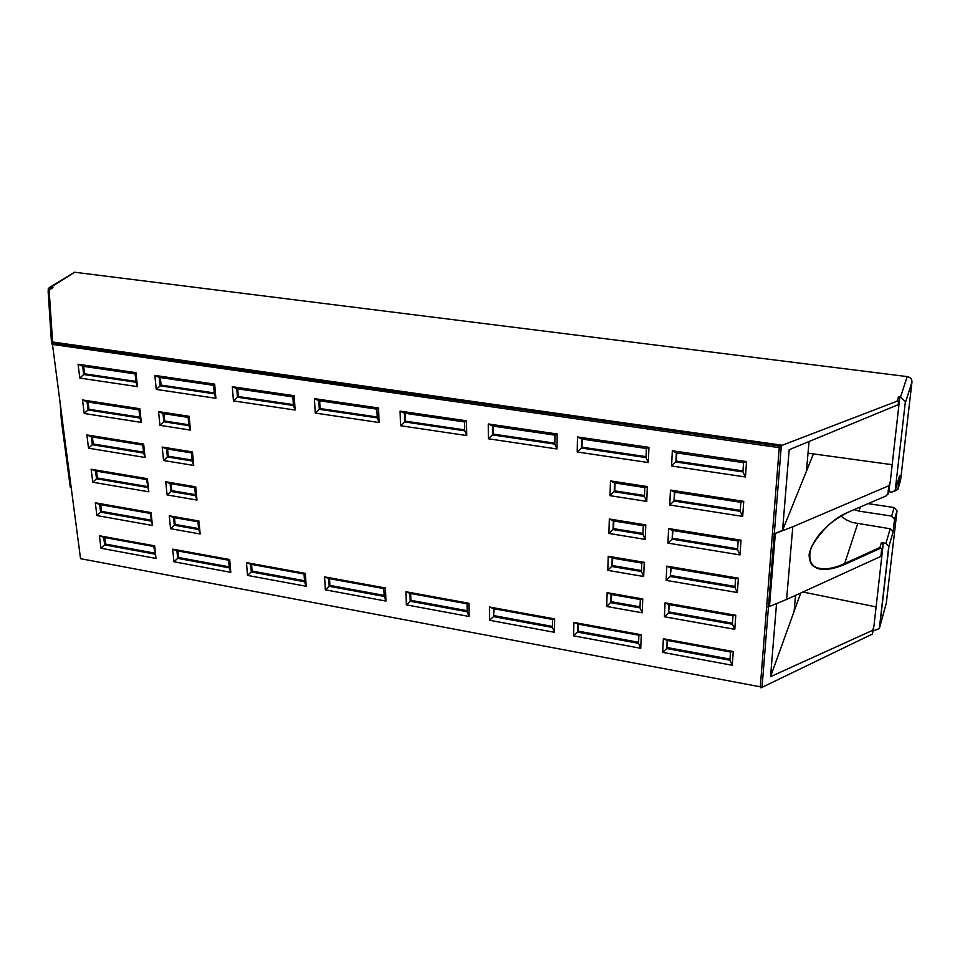<?xml version="1.0" encoding="UTF-8"?>
<svg xmlns="http://www.w3.org/2000/svg" width="960" height="960" viewBox="0 0 960 960"><rect width="100%" height="100%" fill="white"/><g stroke="black" fill="none" stroke-linecap="round" stroke-linejoin="round"><path stroke-width="1.44" d="M868.044 503.628L894.144 507.54L897.024 510.768L886.32 603.036L879.588 627.588L888.9 546.552L885.936 543.36L881.388 542.652L883.14 544.62L873.936 626.052L872.76 630.252L770.532 676.68L794.124 611.316L795.528 595.368M854.136 509.616L858.996 511.128L891.636 516.084L894.54 519.336L897.024 510.768M802.872 592.008L876.108 606.9M800.748 592.98L794.124 611.316M781.296 445.944L774.288 533.796L782.556 530.328L789.18 449.724L898.224 404.676L898.548 401.796L897.048 401.208L782.316 445.236L779.244 447.66L766.62 606.984L769.488 606.504L775.344 533.484L772.512 533.964M782.556 530.328L806.436 471.228L809.04 441.516M840.996 516.168L846.384 519.888L852.48 522.516L890.184 528.756L893.076 531.984L894.54 519.336M761.244 687.132L760.296 686.808L760.704 687.732L762.048 687.192L768.456 606.888M898.068 488.832L900.564 480.324L911.976 382.008C911.988 379.092 910.392 377.292 907.2 376.596L900.504 397.152L905.388 401.592L896.088 482.676L905.388 401.592M761.316 687.708L872.328 634.08L872.76 630.252M776.52 603.78L770.532 676.68M873.228 630.888L879.324 628.62L888.828 545.844M872.328 634.116L873.936 626.052M84.204 413.496L82.524 399.948L139.836 408.744L141.312 422.412L84.204 413.496L88.032 409.992L87.036 401.868L138.984 409.848L139.836 408.744M489.552 620.28L489.468 607.008L554.652 618.912L554.472 632.304L489.552 620.28L493.5 616.596L493.452 608.64L552.528 619.44L554.652 618.912M669.744 504.996L670.452 490.104L743.736 501.348L742.692 516.396L669.744 504.996L673.992 501.036L674.436 492.108L740.832 502.308L743.736 501.348M96.9 515.556L95.316 502.812L151.056 512.604L152.448 525.468L96.9 515.556L100.608 512.148L99.672 504.516L150.204 513.396L151.056 512.604M100.968 548.244L99.42 535.752L154.644 545.844L156 558.444L100.968 548.244L104.64 544.872L103.716 537.372L153.792 546.528L154.644 545.844M746.52 461.568L745.44 476.976L671.604 466.008L672.324 450.768L746.52 461.568L743.568 462.66L742.932 471.9L675.9 462L676.356 452.856L672.324 450.768M640.752 648.3L573.6 635.856L573.864 622.416L641.304 634.74L640.752 648.3L638.568 643.356L577.596 632.112L577.764 624.06L573.864 622.416M88.524 448.2L86.88 434.94L143.652 444.072L145.092 457.476L88.524 448.2L92.304 444.732L91.332 436.776L142.8 445.068L143.652 444.072M214.68 384.132L215.892 398.28L156.264 389.424L154.824 375.408L214.68 384.132L213.588 385.344L214.32 393.816L160.188 385.824L156.264 389.424M92.76 482.22L91.14 469.224L147.384 478.692L148.812 491.808L92.76 482.22L96.504 478.776L95.544 470.988L146.544 479.58L147.384 478.692M466.74 435.564L400.56 425.724L400.092 411.12L466.548 420.804L466.74 435.564L464.736 430.812L404.664 421.932L404.4 413.184L400.092 411.12M556.98 448.968L488.364 438.78L488.268 423.96L557.184 433.992L556.98 448.968L554.82 444.108L492.54 434.916L492.492 426.036L488.268 423.96M295.116 410.052L233.46 400.896L232.308 386.7L294.204 395.712L295.116 410.052L293.412 405.504L237.432 397.236L236.76 388.716L232.308 386.7M173.964 561.78L172.668 549.132L229.692 559.548L230.784 572.316L173.964 561.78L177.684 558.348L176.916 550.764L228.624 560.22L229.692 559.548M662.7 652.368L663.348 638.772L733.248 651.54L732.288 665.268L662.7 652.368L666.768 648.564L667.176 640.404L730.5 651.984L733.248 651.54M385.464 588L385.968 601.08L325.332 589.836L324.588 576.888L385.464 588L383.904 588.612L384.204 596.436L329.16 586.284L325.332 589.836M612.18 558.072L641.784 563.064L641.448 571.548L611.916 566.52L612.18 558.072L608.22 556.26L607.8 570.36L612.444 565.584L612.672 558.156M608.22 556.26L644.268 562.332L643.68 576.504L607.8 570.36M607.128 592.68L642.768 598.944L642.204 612.804L639.984 607.86L610.788 602.676L611.052 594.408L607.128 592.68L606.72 606.48L611.316 601.716L611.544 594.492M642.204 612.804L606.72 606.48M610.452 480.912L647.352 486.564L646.752 501.408L644.448 496.44L614.232 491.748L614.508 482.904L610.452 480.912L610.02 495.672L614.76 490.86L615.012 482.976M646.752 501.408L610.02 495.672M196.98 500.052L167.1 494.94L170.904 491.448L195.492 495.636L196.98 500.052L195.744 486.828L194.748 487.704L170.1 483.552L165.744 481.776L195.744 486.828M167.1 494.94L165.744 481.776M200.16 533.976L198.948 521.016L197.952 521.784L198.684 529.548L200.16 533.976L170.568 528.696L169.236 515.796L198.948 521.016M609.324 519.012L645.792 524.88L645.204 539.388L642.936 534.42L613.056 529.56L613.332 520.908L609.324 519.012L608.892 533.436L613.584 528.648L613.824 520.992M645.204 539.388L608.892 533.436M192.144 460.08L168.276 456.192L167.4 456.96L192.228 461.004L193.728 465.432L192.468 451.932L191.472 452.916L166.584 448.908L167.4 456.96L163.56 460.5L162.18 447.06L192.468 451.932M193.728 465.432L163.56 460.5M666.144 580.356L666.816 566.124L738.372 578.172L737.364 592.536L666.144 580.356L670.296 576.468L670.716 567.936L735.552 578.868L738.372 578.172M190.416 430.092L159.948 425.328L163.836 421.764L188.904 425.664L190.416 430.092L189.12 416.292L188.124 417.396L162.996 413.544L158.544 411.612L189.12 416.292M159.948 425.328L158.544 411.612M664.404 616.764L665.064 602.856L735.78 615.276L734.796 629.316L664.404 616.764L668.52 612.912L668.928 604.584L732.996 615.84L735.78 615.276M79.8 378.06L78.084 364.236L135.936 372.66L137.448 386.628L79.8 378.06L83.664 374.52L82.644 366.24L135.096 373.884L135.936 372.66M247.512 575.412L246.48 562.62L305.364 573.372L306.18 586.284L247.512 575.412L251.292 571.92L250.68 564.252L304.056 574.008L305.364 573.372M667.92 543.108L668.616 528.552L741.024 540.204L739.992 554.916L667.92 543.108L672.132 539.184L672.552 530.46L738.156 541.032L741.024 540.204M406.332 604.848L405.912 591.744L468.888 603.252L469.068 616.476L406.332 604.848L410.22 601.236L409.98 593.376L467.064 603.816L468.888 603.252M378.54 407.988L379.104 422.532L315.252 413.052L314.436 398.652L378.54 407.988L376.92 409.164L377.256 417.888L319.296 409.32L315.252 413.052M648.948 447.36L648.336 462.552L577.212 451.98L577.512 436.956L648.948 447.36L646.368 448.488L646.008 457.584L581.448 448.044L577.212 451.98M61.656 421.62L70.236 486.948L61.392 420.576L62.712 422.58L61.86 422.052L62.052 417.516M766.62 606.984L760.296 686.808L80.544 558.672L62.628 422.568M882.288 552.216L880.848 556.392L786.6 599.448L792.792 526.764L889.008 485.664L890.244 481.836L899.364 401.148L898.224 404.676M892.176 464.7L808.02 453.168M774.288 533.796L772.404 533.952M792.792 526.764L775.344 533.484M896.088 482.676L895.176 490.536L891.768 492.108L888.828 491.676M900.504 397.152L898.464 396.888L897.048 401.208M899.364 401.148L899.688 398.28L898.464 396.888M888.168 493.848L890.244 481.836M907.2 376.596L74.604 272.232L49.668 287.328M48.744 290.028L52.968 287.52L48.3 288.192L48.228 290.412M894.84 491.052L897.912 489.36L899.592 475.704L895.416 489.804M879.576 627.708L886.32 603.036M879.324 628.62L879.588 627.588M895.176 490.536L896.244 482.616M880.38 548.316L881.7 548.772L879.948 547.5L880.38 548.316L845.124 564.288C830.832 570.336 810.552 574.932 809.052 555.072C814.404 532.092 835.944 517.848 850.548 511.164L885.708 496.104L888.192 493.704L886.284 495.768M786.6 599.448L769.488 606.504M873.504 629.856L872.268 634.296L871.008 634.716M52.296 343.008L52.608 342L51.792 342.492L51.816 343.968L52.476 344.436L51.792 342.492M48.48 290.772L52.968 287.52M78.084 364.236L82.644 366.24M135.096 373.884L135.996 382.248L137.448 386.628M135.996 382.248L83.664 374.52L84.612 373.824L83.7 366.384M82.524 399.948L87.036 401.868M138.984 409.848L139.872 418.044L141.312 422.412M139.872 418.044L88.032 409.992L88.968 409.26L88.08 402.024M86.88 434.94L91.332 436.776M145.092 457.476L143.676 453.096L92.304 444.732L93.24 443.988L92.376 436.944M142.8 445.068L143.676 453.096M91.14 469.224L95.544 470.988M146.544 479.58L148.812 491.808M147.396 487.44L96.504 478.776L97.416 478.008L96.576 471.156M95.316 502.812L99.672 504.516M150.204 513.396L152.448 525.468M151.032 521.1L100.608 512.148L101.52 511.368L100.692 504.684M99.42 535.752L103.716 537.372M153.792 546.528L156 558.444M154.608 554.088L104.64 544.872L105.528 544.056L104.736 537.564M230.784 572.316L229.272 567.864L177.684 558.348L178.524 557.508L177.864 550.932M172.668 549.132L176.916 550.764M228.624 560.22L229.272 567.864M198.684 529.548L174.324 525.228L170.568 528.696M732.996 615.84L732.42 624.252L734.796 629.316M198.588 528.564L175.176 524.424L174.324 525.228L173.544 517.5L197.952 521.784M169.236 515.796L173.544 517.5M195.396 494.676L171.768 490.656L170.904 491.448L170.1 483.552M745.44 476.976L742.932 471.9M671.604 466.008L676.392 461.112L676.8 452.916M663.348 638.772L667.176 640.404M646.044 456.636L582.024 447.192L581.448 448.044L581.64 439.032L577.512 436.956M581.64 439.032L646.368 448.488M162.18 447.06L166.584 448.908M188.82 424.764L164.724 421.02L163.836 421.764L162.996 413.544M552.528 619.44L552.432 627.468L554.472 632.304M740.832 502.308L740.208 511.32L742.692 516.396M215.892 398.28L214.32 393.816M214.248 392.94L161.088 385.104L160.188 385.824L159.336 377.424L154.824 375.408M159.336 377.424L213.588 385.344M233.46 400.896L238.284 396.492L237.672 388.86M236.76 388.716L292.86 396.912L294.204 395.712M292.86 396.912L293.412 405.504M668.616 528.552L672.552 530.46M740.208 511.32L673.992 501.036L674.868 492.168M577.764 624.06L638.892 635.232L638.568 643.356M641.304 634.74L638.892 635.232M738.156 541.032L737.556 549.84L739.992 554.916M732.42 624.252L668.52 612.912L669.348 604.656M730.5 651.984L729.936 660.216L732.288 665.268M729.936 660.216L666.768 648.564L667.584 640.488M670.452 490.104L674.436 492.108M614.508 482.904L644.808 487.56L647.352 486.564M644.808 487.56L644.448 496.44M641.784 563.064L644.268 562.332M643.68 576.504L641.448 571.548M666.816 566.124L670.716 567.936M246.48 562.62L250.68 564.252M304.056 574.008L304.548 581.748L306.18 586.284M304.548 581.748L251.292 571.92L252.084 571.068L251.556 564.408M385.968 601.08L384.204 596.436M384.168 595.404L329.892 585.396L329.16 586.284L328.728 578.52L324.588 576.888M328.728 578.52L383.904 588.612M492.492 426.036L554.94 435.144L557.184 433.992M554.94 435.144L554.82 444.108M665.064 602.856L668.928 604.584M737.556 549.84L672.132 539.184L672.984 530.52M489.468 607.008L493.452 608.64M613.332 520.908L643.284 525.732L645.792 524.88M735.552 578.868L734.952 587.472L737.364 592.536M734.952 587.472L670.296 576.468L671.148 568.008M648.336 462.552L646.008 457.584M611.052 594.408L640.32 599.556L642.768 598.944M573.6 635.856L578.148 631.14L578.292 624.156M379.104 422.532L377.256 417.888M377.22 416.988L320.076 408.552L319.296 409.32L318.816 400.692L314.436 398.652M318.816 400.692L376.92 409.164M400.56 425.724L405.384 421.14L405.144 413.292M404.4 413.184L464.616 421.968L466.548 420.804M464.616 421.968L464.736 430.812M643.284 525.732L642.936 534.42M488.364 438.78L493.188 434.088L493.14 426.132M676.356 452.856L743.568 462.66M640.32 599.556L639.984 607.86M552.432 627.468L493.5 616.596L494.076 608.76M405.912 591.744L409.98 593.376M467.064 603.816L467.172 611.748L469.068 616.476M467.172 611.748L410.22 601.236L410.892 600.324L410.688 593.508M192.228 461.004L191.472 452.916M188.904 425.664L188.124 417.396M195.492 495.636L194.748 487.704M850.548 511.164L849.984 511.488C835.236 517.02 822.384 528.816 811.428 546.876L811.428 546.876C802.92 574.98 830.064 570.756 844.68 563.472L879.948 547.5L881.388 542.652M51.816 343.104L51.816 343.968M79.236 548.712L78.024 539.46M59.496 345.432L59.172 342.924M48.3 290.892L48.684 293.856M54.996 342.336L55.32 344.844M60.132 402.9L61.392 420.576M70.236 486.948L71.208 487.968M735.024 586.428L670.776 575.508M171.768 490.656L171.06 483.708M732.492 623.196L668.988 611.94M641.484 570.528L612.444 565.584M304.488 580.716L252.084 571.068M640.032 606.804L611.316 601.716M737.628 548.82L672.612 538.248M467.16 610.692L410.892 600.324M320.076 408.552L319.644 400.812M582.024 447.192L582.192 439.116M139.776 417.144L88.968 409.26M642.972 533.424L613.584 528.648M742.992 470.94L676.392 461.112M740.28 510.336L674.484 500.124M150.924 520.128L101.52 511.368M154.5 553.08L105.528 544.056M164.724 421.02L163.98 413.688M168.276 456.192L167.556 449.064M135.9 381.384L84.612 373.824M464.724 429.9L405.384 421.14M161.088 385.104L160.332 377.568M147.288 486.492L97.416 478.008M552.444 626.412L494.112 615.66M293.352 404.616L238.284 396.492M229.188 566.844L178.524 557.508M730.008 659.124L667.236 647.556M329.892 585.396L329.52 578.664M143.568 452.172L93.24 443.988M175.176 524.424L174.492 517.668M644.496 495.48L614.76 490.86M638.616 642.288L578.148 631.14M554.832 443.184L493.188 434.088M891.636 516.084L894.144 507.54M860.388 506.916L858.996 511.128M893.076 531.984L888.9 546.552M774.276 533.856L768.444 606.888M911.976 382.008L905.436 402.612M62.712 422.58L52.476 344.436L779.244 447.66M806.436 471.228L813.576 453.528M74.604 272.232L50.916 287.256M782.316 445.236L52.608 342L49.116 289.968M900.564 480.324L898.092 488.688M881.148 556.092L883.14 544.62M889.32 490.008L888.192 493.704L889.116 485.496M887.88 493.98L888.804 485.784M880.848 556.392L881.7 548.772M895.44 489.648L899.592 475.704M899.688 398.28L898.548 401.796M51.528 343.248L48.108 291.012M857.676 523.74L844.68 563.472L845.124 564.288M890.184 528.756L885.936 543.36M70.38 487.464L61.8 422.1M48.444 290.184L52.284 343.044L780.912 446.304M888.036 494.268L889.008 485.664M881.04 556.26L881.904 548.64L880.38 548.184L845.124 564.168C831.528 570.252 816.408 570.204 811.704 564.6C807.9 558.324 809.532 551.712 809.496 552.768L811.428 546.876"/></g></svg>
